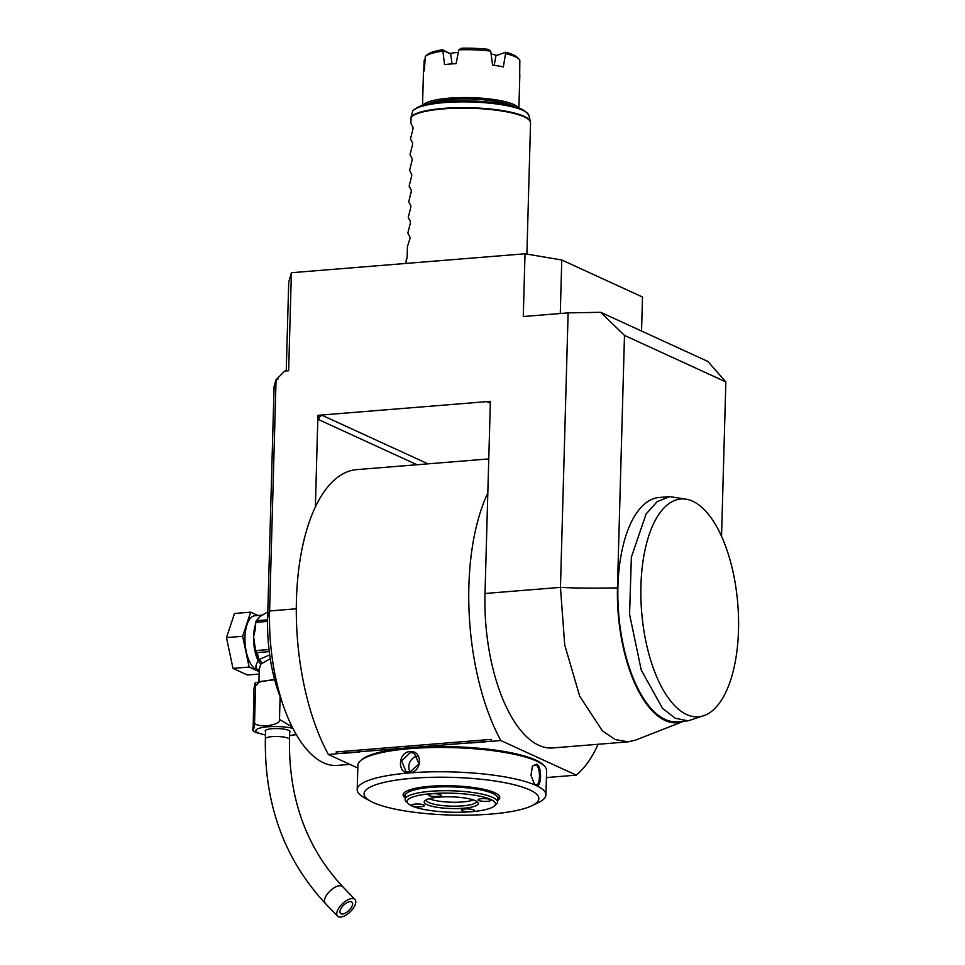 <?xml version="1.0" encoding="UTF-8"?>
<svg xmlns="http://www.w3.org/2000/svg" width="965" height="965" viewBox="0 0 965 965"><rect width="100%" height="100%" fill="white"/><g stroke="black" fill="none" stroke-linecap="round" stroke-linejoin="round"><path stroke-width="1.45" d="M284.229 708.214L279.066 693.871A100.432 44.342 -94.6 0 1 267.631 617.889L274.096 386.531L276.062 379.595L269.597 610.954A128.55 56.754 85.4 0 0 284.229 708.214A128.55 56.754 85.4 0 0 337.4 765.414L349.909 764.401M286.243 370.946L288.728 282.13L291.382 272.721L288.644 370.753L284.579 371.079L276.328 379.571M277.908 377.749L277.86 379.45L276.062 379.595M318.076 415.396L318.715 419.654A4.017 3.498 114.6 0 1 322.419 415.445L317.931 415.324L315.362 506.963A164.701 72.713 85.4 0 1 356.664 469.629L488.772 458.918M317.931 415.324L490.377 401.344L485.009 593.487A128.55 56.754 85.4 0 0 552.812 747.947L628.251 741.832L635.609 740.107L683.835 721.217A113.496 50.108 85.4 0 0 683.896 721.193M485.009 593.487L560.46 587.371L568.12 312.877L523.271 316.52L525.02 253.783L561.775 259.995L560.279 313.516M291.382 272.721L525.02 253.783M641.556 331.043L642.497 297.015L561.775 259.995M600.712 312.31L624.488 335.422L725.849 381.899L707.84 361.441L600.712 312.31L568.12 312.877M628.251 741.832L615.272 739.576L602.425 730.891L579.724 696.284L564.718 644.982L560.46 587.371C573.258 588.131 592.245 588.3 617.443 587.89A113.496 50.108 85.4 0 0 683.835 721.217M624.488 335.422L617.443 587.89M725.849 381.899L721.543 536.335M687.309 499.412L669.843 496.625L659.071 497.506A112.483 49.661 85.4 0 0 620.591 557.987A112.483 49.661 85.4 0 0 630.471 670.965A112.483 49.661 85.4 0 0 677.249 721.736L688.033 720.855L704.812 715.306A109.25 48.238 85.4 0 0 724.438 695.005A109.25 48.238 85.4 0 0 728.37 554.38A109.25 48.238 85.4 0 0 687.309 499.412A109.25 48.238 85.4 0 0 641.641 611.774A109.25 48.238 85.4 0 0 704.812 715.306M598.119 744.268A164.701 72.713 -94.6 0 1 576.274 775.136L500.847 740.541A164.701 72.713 -94.6 0 1 487.82 492.982M576.274 775.136L559.797 776.475M343.854 753.05L357.557 751.94A16.272 3.51 1.6 0 1 359.318 752.025L342.913 753.351A16.272 3.51 1.6 0 1 343.854 753.05L328.402 754.521A164.701 72.713 -94.6 0 1 315.362 506.963M500.847 740.541L491.571 741.301L491.161 739.383L336.073 751.964L337.268 753.593M490.534 401.416L487.675 402.043A4.017 3.498 114.6 0 1 490.329 403.141M357.81 768.019L328.402 754.521M357.557 751.94L484.575 741.639A16.272 3.51 1.6 0 1 486.336 741.723L469.931 743.05A16.272 3.51 1.6 0 1 470.872 742.76M484.575 741.639L491.571 741.301M546.419 777.561L561.763 776.318A16.272 3.51 1.6 0 1 560.822 776.608M548.434 777.392L547.119 777.718A16.272 3.51 1.6 0 1 546.419 777.694M547.119 777.718L546.419 777.778M491.161 741.108L491.161 739.383M532.029 805.666L538.554 802.494A94.401 20.349 -178.4 0 0 545.937 794.919L546.612 770.601A94.401 20.349 -178.4 0 0 544.417 766.053L543.271 764.895A93.195 20.084 -178.4 0 0 535.635 760.034A93.195 20.084 -178.4 0 0 441.379 746.548A93.195 20.084 -178.4 0 0 361.537 759.817L360.331 760.915A94.401 20.349 -178.4 0 0 357.882 765.329L357.207 789.647A94.401 20.349 -178.4 0 0 364.155 797.621L370.488 801.155A87.441 18.854 -178.4 0 0 373.262 802.542A87.441 18.854 -178.4 0 0 454.298 815.123A87.441 18.854 -178.4 0 0 532.029 805.666A87.441 18.854 -178.4 0 0 529.664 789.865A87.441 18.854 -178.4 0 0 415.445 778.067A87.441 18.854 -178.4 0 0 370.488 801.155M544.417 766.053A94.401 20.349 -178.4 0 0 536.673 761.12A94.401 20.349 -178.4 0 0 441.21 747.465A94.401 20.349 -178.4 0 0 360.331 760.915M545.937 794.919A94.401 20.349 -178.4 0 0 535.997 785.438A94.401 20.349 -178.4 0 0 430.185 771.879A94.401 20.349 -178.4 0 0 357.207 789.647M536.6 764.063C542.294 766.379 541.679 788.815 536.009 785.245L534.453 784.026L530.979 775.341L532.463 766.077L535.852 764.907C541.039 766.922 540.448 787.898 535.31 784.509L534.164 783.689M536.359 784.726L535.31 784.509L536.009 785.245M532.258 766.451L534.743 764.702L535.852 764.907M409.413 772.748C397.061 774.509 397.725 752.109 410.004 751.578C422.984 750.095 422.308 772.495 409.413 772.748L409.799 772.133L405.939 771.481L401.657 760.927L410.342 752.519L414.311 753.219L419.027 763.978L409.799 772.133M405.191 797.983A48.346 10.422 1.6 0 1 403.563 793.532A48.346 10.422 1.6 0 1 443.538 785.703A48.346 10.422 1.6 0 1 494.707 792.699A48.346 10.422 1.6 0 1 499.436 796.209A48.346 10.422 1.6 0 1 497.554 800.564M497.59 799.213L498.024 798.827A47.792 10.301 -178.4 0 0 499.122 795.739M405.155 799.442L405.264 795.522A46.199 9.964 -178.4 0 1 430.812 787.356A46.199 9.964 1.6 0 1 497.626 798.103L497.518 802.024A46.199 9.964 -178.4 0 0 430.704 791.276A46.199 9.964 -178.4 0 0 405.155 799.442A46.199 9.964 -178.4 0 0 406.229 801.674L408.135 803.592A44.185 9.529 -178.4 0 0 471.017 811.746A44.185 9.529 -178.4 0 0 494.309 806.004A44.185 9.529 -178.4 0 0 478.652 795.944A44.185 9.529 -178.4 0 0 431.548 793.64A44.185 9.529 -178.4 0 0 408.135 803.592M403.901 793.085A47.792 10.301 -178.4 0 0 404.83 796.234L405.24 796.632M439.171 797.138A27.117 5.85 1.6 0 1 477.759 802.144A27.117 5.85 1.6 0 1 463.393 808.248A27.117 5.85 1.6 0 1 434.491 806.837A27.117 5.85 1.6 0 1 424.877 800.673A27.117 5.85 1.6 0 1 439.171 797.138M437.555 796.402A6.429 1.387 1.6 0 1 428.255 794.907A6.429 1.387 1.6 0 1 431.813 793.773A6.429 1.387 1.6 0 1 441.114 795.269A6.429 1.387 1.6 0 1 437.555 796.402M420.921 806.704A6.429 1.387 1.6 0 1 411.621 805.208A6.429 1.387 1.6 0 1 415.179 804.074A6.429 1.387 1.6 0 1 424.479 805.57A6.429 1.387 1.6 0 1 420.921 806.704M470.751 811.625A6.429 1.387 1.6 0 1 461.451 810.13A6.429 1.387 1.6 0 1 465.009 808.996A6.429 1.387 1.6 0 1 474.298 810.491A6.429 1.387 1.6 0 1 470.751 811.625M487.385 801.324A6.429 1.387 1.6 0 1 478.085 799.816A6.429 1.387 1.6 0 1 481.644 798.682A6.429 1.387 1.6 0 1 490.944 800.178A6.429 1.387 1.6 0 1 487.385 801.324M494.309 806.004L496.312 804.195A46.199 9.964 -178.4 0 0 497.518 802.024M476.408 801.179A25.102 5.416 1.6 0 1 476.433 801.433A25.102 5.416 1.6 0 1 462.549 805.884A25.102 5.416 1.6 0 1 426.241 800.033A25.102 5.416 1.6 0 1 426.277 799.768M473.562 799.961A25.102 5.416 1.6 0 1 462.657 801.951A25.102 5.416 1.6 0 1 429.184 798.718M417.712 756.102A10.048 8.745 -65.4 0 0 409.86 762.157A10.048 8.745 -65.4 0 0 410.27 772.084M669.843 496.625L657.237 501.571L646.128 513.947L631.363 557.119L629.578 614.379L641.255 670.096L662.521 708.346L675.15 718.201L688.033 720.855M406.06 263.421L406.144 260.441A60.252 12.991 1.6 0 1 407.121 258.222L407.447 246.461L409.908 238.789L409.956 237.125L407.821 233.12L410.354 223.108L410.39 221.443L408.255 217.439L410.788 207.415L410.837 205.75L408.702 201.745L411.223 191.733L411.271 190.069L409.136 186.064L411.669 176.052L411.705 174.388L409.57 170.383L412.103 160.359L412.151 158.694L410.016 154.69L412.538 144.678L412.586 143.013L410.451 139.008L412.972 128.996L413.02 127.332L410.885 123.327L411.126 116.825L412.755 110.879C419.256 104.497 434.407 101.156 458.218 100.843C489.701 101.229 521.812 103.171 528.904 115.462A58.503 12.605 -178.4 0 0 473.019 102.037A58.503 12.605 -178.4 0 0 412.586 111.277M513.682 106.283A46.995 10.133 -178.4 0 0 449.666 99.576A46.995 10.133 -178.4 0 0 427.857 103.882M518.314 107.718A48.202 10.386 -178.4 0 0 449.159 98.153A48.202 10.386 -178.4 0 0 423.14 105.052M518.917 107.935L519.821 75.258A48.202 10.386 -178.4 0 0 519.701 74.426L519.833 60.156A48.202 10.386 -178.4 0 0 519.086 59.203A48.202 10.386 -178.4 0 0 505.564 53.618L503.332 66.923A48.202 10.386 -178.4 0 0 492.608 65.113L490.703 51.097A48.202 10.386 1.6 0 0 458.833 49.842L456.059 63.654A48.202 10.386 -178.4 0 0 450.112 64.04A48.202 10.386 -178.4 0 0 444.551 64.595L442.899 51.133A48.202 10.386 -178.4 0 0 425.288 56.404L424.359 70.638A48.202 10.386 -178.4 0 0 423.454 72.568L422.537 105.233M452.042 63.895L450.703 53.968L442.621 49.77L442.899 51.133M495.938 55.765L505.612 52.267L495.938 55.765L494.189 65.318M450.088 53.461A30.53 6.586 1.6 0 1 458.315 52.375M491.101 53.98A30.53 6.586 1.6 0 1 496.529 55.331M442.621 49.77A46.199 9.964 1.6 0 0 427.809 54.209L425.288 56.404M443.176 50.518L450.703 53.968M425.082 59.48L424.214 60.216L423.659 71.675M505.238 52.979L505.564 53.618M505.612 52.267A46.199 9.964 1.6 0 1 517.18 57.285L519.086 59.203M458.833 49.842L461.342 48.25A46.199 9.964 1.6 0 1 488.145 49.312L490.703 51.097M274.675 679.758L259.621 681.543L255.568 686.163L255.303 682.713L274.567 679.348M252.902 727.405C252.347 735.354 254.772 726.79 254.591 721.458L255.568 686.163C256.123 678.226 253.711 686.778 253.892 692.11L253.107 730.855L255.785 732.447L265.472 735.041M280.115 696.778L279.476 719.444L292.226 727.043M254.591 721.458C253.385 724.353 257.486 725.825 266.895 725.885C276.328 724.293 280.526 722.146 279.476 719.444M265.568 731.603A12.449 2.69 1.6 0 1 265.182 730.915A12.449 2.69 1.6 0 1 272.07 728.72A12.449 2.69 1.6 0 1 290.079 731.615A12.449 2.69 1.6 0 1 289.657 732.278M338.413 916.75A12.05 5.597 136.2 0 0 350.922 911.081A12.05 5.597 136.2 0 0 354.963 899.464A12.05 5.597 136.2 0 0 354.119 898.873A12.05 5.597 136.2 0 0 341.622 904.543A12.05 5.597 136.2 0 0 337.569 916.159A12.05 5.597 136.2 0 0 338.413 916.75M341.031 913.771A8.034 3.727 -43.8 0 1 340.476 913.373A8.034 3.727 -43.8 0 1 343.166 905.64A8.034 3.727 -43.8 0 1 351.501 901.853A8.034 3.727 -43.8 0 1 352.068 902.251A8.034 3.727 -43.8 0 1 349.366 909.995A8.034 3.727 -43.8 0 1 341.031 913.771M270.272 658.721L260.707 664.197L259.271 669.191L258.934 681.23M269.705 654.897L258.934 659.626L258.632 661.049L260.707 664.197L258.174 660.88C255.291 665.621 255.182 668.48 257.848 669.493L259.259 669.903M259.247 670.18A27.322 12.062 -94.6 0 1 244.965 637.346A27.322 12.062 -94.6 0 1 254.953 615.718L262.782 615.079M257.884 615.477L250.671 612.172L242.661 636.297L249.139 667.068L259.199 671.676M242.661 636.297L226.486 637.6L234.507 613.475L250.671 612.172M226.486 637.6L232.975 668.383L249.139 667.068M232.975 668.383L247.474 675.03L259.139 674.077M267.812 611.798L260.333 616.358A27.322 12.062 -94.6 0 1 262.552 615.2M267.595 619.807L256.316 620.712L260.333 616.358A27.322 12.062 -94.6 0 0 257.438 619.844M258.548 661.194L258.56 660.88A2.014 1.182 -25.7 0 0 258.174 660.88A27.322 12.062 -94.6 0 1 253.578 636.647L255.846 651.882A2.014 1.303 -29.3 0 0 256.437 652.328L257.209 652.593L258.934 659.626A4.017 3.04 -138.5 0 1 261.527 663.1M255.737 623.631A27.322 12.062 -94.6 0 0 253.578 636.647L255.351 629.168L255.773 622.341A30.928 13.655 -94.6 0 1 256.316 620.712M267.57 621.388L255.773 622.341M269.018 649.529L255.182 650.651L256.437 652.328M255.749 651.64A2.014 1.303 -29.3 0 0 255.846 651.882L258.56 660.88M269.271 651.616L257.209 652.593M267.631 617.889L269.597 610.954L296.279 608.794M322.419 415.445L427.953 463.851M487.675 402.043L490.317 403.261M318.715 419.654L417.001 464.732M410.004 751.578L410.342 752.519M526.89 254.097L530.545 122.905A60.252 12.991 -178.4 0 0 443.405 108.888A60.252 12.991 -178.4 0 0 411.054 117.32M411.126 116.825A60.192 12.979 1.6 0 1 474.105 107.863A60.192 12.979 1.6 0 1 530.412 121.626L530.545 122.905M415.638 108.743A56.561 12.195 1.6 0 1 470.884 100.939A56.561 12.195 1.6 0 1 525.611 111.819M292.865 728.31A21.809 4.704 -178.4 0 0 264.796 727.127A21.809 4.704 -178.4 0 0 258.137 732.845A21.809 4.704 -178.4 0 0 265.472 734.848M289.572 735.523A21.809 4.704 -178.4 0 0 296.11 734.256M289.705 730.927L289.464 739.443A12.05 2.593 -178.4 0 0 288.197 738.237A12.05 2.593 -178.4 0 0 274.687 736.5A12.05 2.593 -178.4 0 0 265.363 738.768L265.604 730.252M289.464 739.443C288.668 798.646 306.4 847.704 342.647 886.63A12.05 5.597 136.2 0 0 341.803 886.039A12.05 5.597 136.2 0 0 329.306 891.708A12.05 5.597 136.2 0 0 325.253 903.324C284.325 859.164 264.362 804.315 265.363 738.768M257.848 669.493A4.017 3.498 114.6 0 1 259.259 669.698M528.904 115.462L530.412 121.626M289.56 735.716L296.315 734.618M342.647 886.63L354.963 899.464M325.253 903.324L337.569 916.159"/></g></svg>
